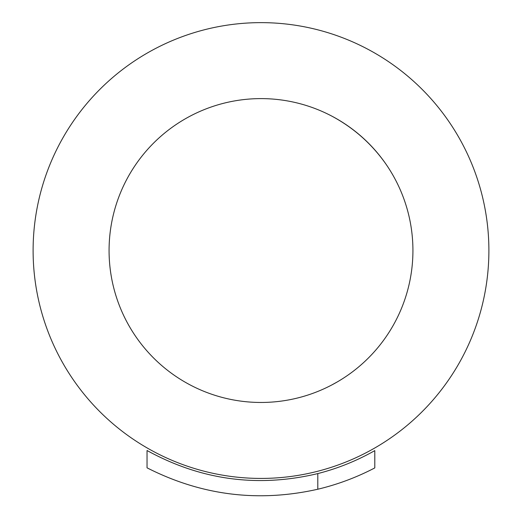 <?xml version="1.0" encoding="UTF-8"?>
<svg xmlns="http://www.w3.org/2000/svg" width="522" height="522" viewBox="0 0 522 522"><rect width="100%" height="100%" fill="white"/><g stroke="black" fill="none" stroke-linecap="round" stroke-linejoin="round"><path stroke-width="0.78" d="M33.108 250.534A227.892 227.892 0 0 1 261 22.635A227.892 227.892 0 0 1 488.892 250.534A227.892 227.892 0 0 1 261 478.426A227.892 227.892 0 0 1 33.108 250.534A227.892 227.892 0 0 1 261 22.635A227.892 227.892 0 0 1 488.892 250.534M332.625 116.556C353.962 128.138 371.644 143.85 385.66 163.686M337.277 381.928L332.064 384.805M262.142 402.455L261 402.462M374.796 467.914C356.676 477.376 337.682 484.481 317.807 489.231C258.312 502.595 201.394 495.463 147.041 467.829L147.041 450.512C200.99 480.181 257.914 487.874 317.807 473.584C337.825 468.462 356.82 460.802 374.796 450.61L374.796 467.914M317.807 489.231L317.807 473.584M109.072 250.534A151.928 151.928 0 0 1 261 98.606A151.928 151.928 0 0 1 412.928 250.534A151.928 151.928 0 0 1 261 402.462A151.928 151.928 0 0 1 109.072 250.534"/></g></svg>
